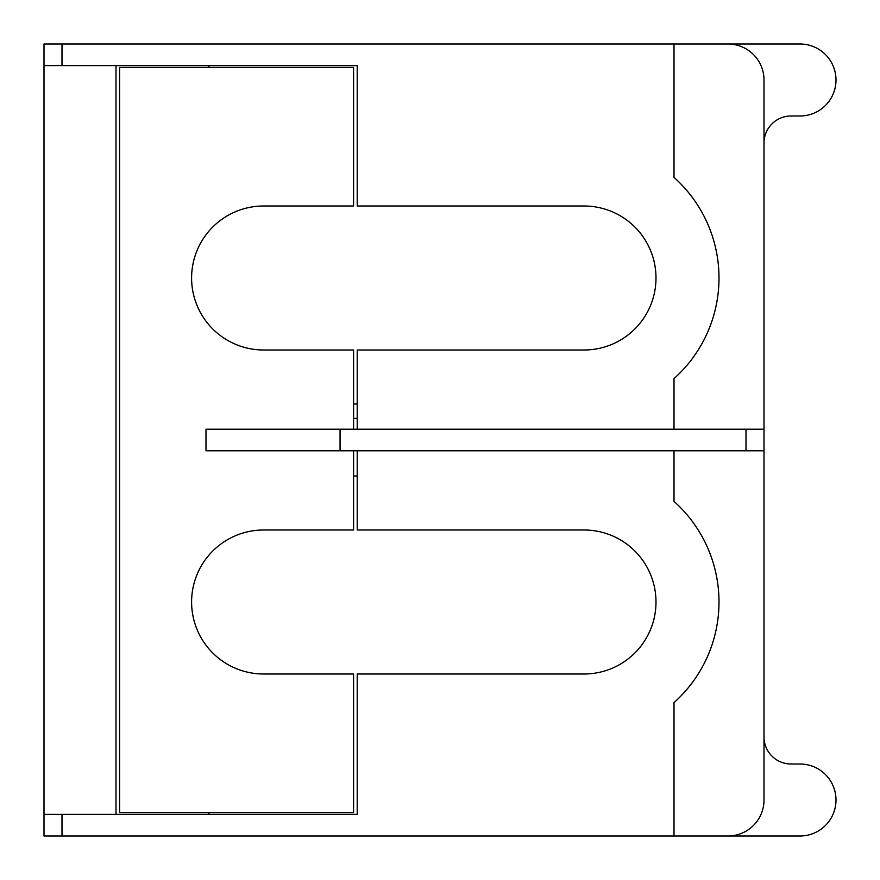 <?xml version="1.0" encoding="UTF-8"?>
<svg xmlns="http://www.w3.org/2000/svg" width="880" height="880" viewBox="0 0 880 880"><rect width="100%" height="100%" fill="white"/><g stroke="black" fill="none" stroke-linecap="round" stroke-linejoin="round"><path stroke-width="1.32" d="M353.595 429.198L353.595 349.998L263.604 349.998A71.995 71.995 0 0 1 191.598 278.003A71.995 71.995 0 0 1 263.604 205.997L353.595 205.997L353.595 67.397L119.603 67.397L119.603 812.603L353.595 812.603L353.595 674.003L263.604 674.003A71.995 71.995 0 0 1 191.598 601.997A71.995 71.995 0 0 1 263.604 530.002L353.595 530.002L353.595 450.802M61.996 814.396L44 814.396L44 836L61.996 836L61.996 814.396L357.203 814.396L357.203 674.003L584.001 674.003A71.995 71.995 0 0 0 655.996 601.997A71.995 71.995 0 0 0 584.001 530.002L357.203 530.002L357.203 450.802M357.203 418.396L353.595 418.396M353.595 403.997L357.203 403.997M205.997 450.802L205.997 429.198L745.998 429.198L745.998 450.802L205.997 450.802M340.065 450.802L340.065 429.198M208.956 814.396L208.956 812.603M208.956 65.604L208.956 67.397M357.203 429.198L357.203 349.998L584.001 349.998A71.995 71.995 0 0 0 655.996 278.003A71.995 71.995 0 0 0 584.001 205.997L357.203 205.997L357.203 65.604L61.996 65.604L61.996 44L44 44L44 65.604L61.996 65.604M745.998 450.802L764.005 450.802L764.005 799.997A36.003 36.003 0 0 1 728.002 836L799.997 836A36.003 36.003 0 0 0 836 799.997A36.003 36.003 0 0 0 799.997 764.005L790.999 764.005A27.005 27.005 0 0 1 764.005 737M728.002 836L674.003 836L674.003 702.625A135.003 135.003 0 0 0 674.003 501.38L674.003 450.802M115.995 814.396L115.995 65.604M764.005 143A27.005 27.005 0 0 1 790.999 115.995L799.997 115.995A36.003 36.003 0 0 0 836 80.003A36.003 36.003 0 0 0 799.997 44L728.002 44A36.003 36.003 0 0 1 764.005 80.003L764.005 429.198L745.998 429.198M674.003 429.198L674.003 378.62A135.003 135.003 0 0 0 674.003 177.375L674.003 44L728.002 44M357.203 476.003L353.595 476.003M764.005 450.802L764.005 429.198M61.996 836L674.003 836M44 814.396L44 65.604M674.003 44L61.996 44"/></g></svg>

